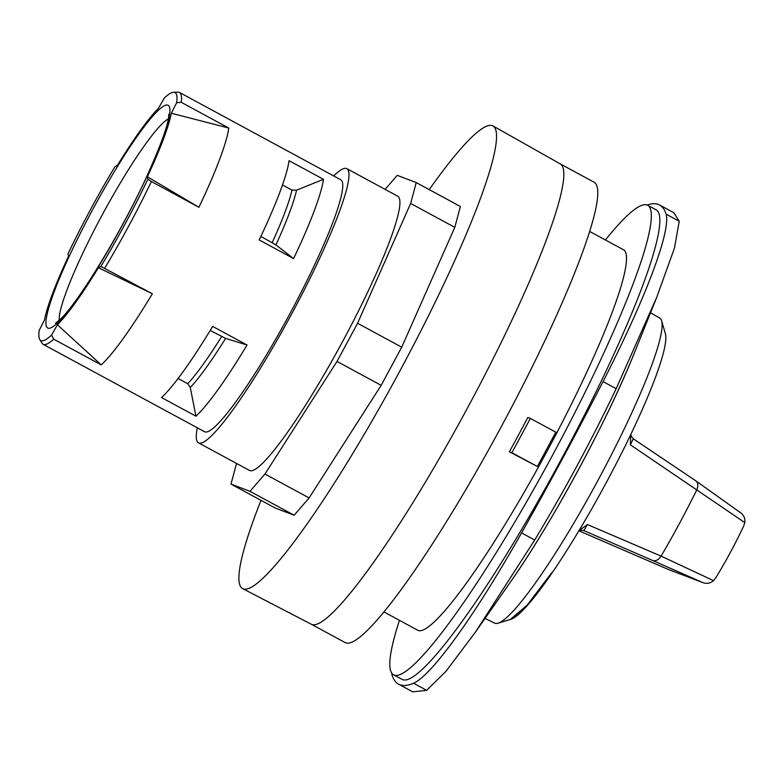 <?xml version="1.0" encoding="UTF-8"?>
<svg xmlns="http://www.w3.org/2000/svg" width="784" height="784" viewBox="0 0 784 784"><rect width="100%" height="100%" fill="white"/><g stroke="black" fill="none" stroke-linecap="round" stroke-linejoin="round"><path stroke-width="1.18" d="M485.041 618.37L494.694 623.172A173.411 22.932 -61.6 0 0 498.026 623.211L510.345 619.429L527.103 605.179L551.916 572.496A163.905 21.678 118.4 0 1 509.453 619.703M391.667 672.995A214.326 28.342 -61.6 0 0 392.108 675.063A584.511 77.293 -61.6 0 0 398.566 684.167A584.511 77.293 -61.6 0 0 413.531 683.227A214.326 28.342 -61.6 0 0 521.576 532.904A584.511 77.293 -61.6 0 0 603.053 381.592A214.326 28.342 -61.6 0 0 666.106 214.14A584.511 77.293 -61.6 0 0 659.648 205.036A584.511 77.293 -61.6 0 0 647.163 205.026M605.395 239.973A266.932 35.3 118.4 0 1 647.711 205.271L656.198 209.877A266.932 35.3 118.4 0 1 586.069 411.894A266.932 35.3 118.4 0 1 402.016 679.326L393.519 674.73A266.932 35.3 118.4 0 1 399.448 620.33M333.69 175.939A155.869 20.609 118.4 0 1 346.881 168.678A155.869 20.609 118.4 0 1 290.786 315.56A155.869 20.609 118.4 0 1 198.45 442.813A155.869 20.609 118.4 0 1 197.323 427.809M181.212 102.292A143.207 18.934 -61.6 0 0 179.507 92.463L340.844 179.82A143.207 18.934 118.4 0 1 289.316 314.766A143.207 18.934 118.4 0 1 204.477 431.68L43.14 344.323A143.207 18.934 -61.6 0 0 53.675 339.149L51.558 335.072A140.953 18.64 118.4 0 1 39.749 339.452A140.953 18.64 118.4 0 1 39.2 330.368L44.531 319.882A130.781 17.297 118.4 0 1 68.473 256.309L67.983 253.918A140.953 18.64 118.4 0 1 114.974 166.659L117.424 165.385A130.781 17.297 118.4 0 1 158.446 108.319L164.297 98.029A140.953 18.64 118.4 0 1 173.578 92.287A140.953 18.64 118.4 0 1 176.655 102.733L181.212 102.292L228.761 128.047A143.207 18.934 118.4 0 1 198.92 207.299L147.382 176.792L147.862 179.193A140.953 18.64 118.4 0 1 100.881 266.442L152.37 293.755L98.431 267.716A130.781 17.297 118.4 0 1 57.408 324.782L51.558 335.072M530.366 418.411L555.836 432.2L537.373 466.509L509.355 451.751A216.266 28.596 -61.6 0 0 527.828 417.441L530.366 418.411L511.893 452.711L509.355 451.751M537.373 466.509L511.893 452.711M259.21 239.943A143.207 18.934 -61.6 0 0 289.051 160.691L323.449 179.311A143.207 18.934 -61.6 0 1 293.598 258.563L259.21 239.943M293.598 258.563L275.919 244.922L260.886 236.415M282.505 184.975L291.971 190.11L296.519 190.208L323.449 179.311M161.524 397.537A143.207 18.934 -61.6 0 0 212.66 326.399L247.048 345.019A143.207 18.934 -61.6 0 1 195.912 416.167L161.524 397.537M195.912 416.167L190.296 387.482L187.729 383.719L178.066 378.486M210.19 330.476L225.606 338.365L247.048 345.019M98.431 267.716L100.881 266.442M228.761 128.047L171.324 113.229A130.781 17.297 118.4 0 1 147.382 176.792M171.324 113.229L176.655 102.733M57.408 324.782L101.234 364.893A143.207 18.934 118.4 0 0 152.37 293.755M179.507 92.463A143.207 18.934 -61.6 0 0 178.027 92.14L173.578 92.287M104.811 268.01A143.207 18.934 -61.6 0 0 151.371 181.545L147.862 179.193M151.371 181.545L198.92 207.299M53.675 339.149L101.234 364.893M39.749 339.452L42.062 343.255A143.207 18.934 -61.6 0 0 43.14 344.323M383.817 611.873L417.637 630.189A216.266 28.596 -61.6 0 0 547.575 450.271A216.266 28.596 -61.6 0 0 623.594 249.822L589.774 231.505M659.648 205.036L673.848 212.729L679.228 221.245L674.465 248.067L656.698 297.401L616.175 388.697C591.538 440.334 564.382 490.764 534.698 540.009L475.476 632.051L445.969 671.32L426.653 690.332L412.776 691.86L398.566 684.167M198.45 442.813L249.4 470.4A155.869 20.609 -61.6 0 0 343.039 340.736A155.869 20.609 -61.6 0 0 397.831 196.265L346.881 168.678M260.994 500.329A263.032 34.78 -61.6 0 0 242.599 588.588A263.032 34.78 -61.6 0 0 398.35 373.801A263.032 34.78 -61.6 0 0 493.077 125.979A263.032 34.78 -61.6 0 0 492.45 125.685A263.032 34.78 -61.6 0 0 429.23 189.62M385.101 189.375L397.233 175.342L416.235 182.584L460.384 206.486L454.798 227.35L401.722 347.185L381.171 385.346L309.102 497.938L294.147 515.235L275.145 508.003L230.996 484.091L236.533 463.442M311.111 624.133A261.67 34.604 -61.6 0 0 311.179 624.172A261.67 34.604 -61.6 0 0 466.127 410.502A261.67 34.604 -61.6 0 0 560.364 163.964A261.67 34.604 -61.6 0 0 560.295 163.925M311.14 624.152L345.078 642.527A261.67 34.604 -61.6 0 0 500.094 428.897A261.67 34.604 -61.6 0 0 594.262 182.309L560.325 163.934M416.235 182.584L410.64 203.448L454.798 227.35M410.64 203.448L357.563 323.273L337.012 361.434L381.171 385.346M357.563 323.273L401.722 347.185M337.012 361.434L264.943 474.026L249.988 491.323L294.147 515.235M264.943 474.026L309.102 497.938M249.988 491.323L230.996 484.091M647.711 205.271A266.932 35.3 118.4 0 1 577.573 407.298A266.932 35.3 118.4 0 1 393.519 674.73M511.638 619.007A163.67 21.648 -61.6 0 0 578.18 532.003A163.67 21.648 -61.6 0 0 631.463 433.042A163.67 21.648 -61.6 0 0 665.43 333.955L661.686 320.95A173.411 22.932 -61.6 0 0 659.834 318.186L650.534 312.718M498.026 623.211A173.411 22.932 -61.6 0 0 597.33 481.543A173.411 22.932 -61.6 0 0 661.686 320.95M713.548 580.66L661.088 556.121A140.179 18.542 -61.6 0 0 696.741 489.902L744.8 522.614L743.918 525.447A71.981 9.516 118.4 0 1 715.439 578.337L713.548 580.66C710.196 583.443 706.531 584.051 702.533 582.473L668.291 569.449A9.741 9.653 -69.2 0 1 667.899 569.282L579.013 530.856L667.89 569.282A9.741 9.741 0 0 0 668.291 569.449M661.088 556.121L587.422 524.545L579.307 530.405L578.18 532.003M631.463 433.042L630.738 434.934L630.356 444.802L696.741 489.902M744.8 522.614C745.28 518.302 743.751 514.931 740.214 512.491L695.829 480.847L633.266 438.785L630.356 444.802M696.878 489.618C698.426 485.384 698.025 482.434 695.673 480.749M587.422 524.545L583.835 530.592L652.729 560.511C655.493 561.432 658.217 560.05 660.922 556.385M583.384 530.415L583.835 530.592A5.841 5.792 110.8 0 0 583.61 530.494C580.866 530.209 579.239 530.396 578.729 531.052L579.317 530.405M147.176 175.802A126.645 16.748 118.4 0 1 46.658 326.948A126.645 16.748 118.4 0 1 129.948 146.902A126.645 16.748 118.4 0 1 147.176 175.802M59.172 320.47A116.904 15.455 118.4 0 1 101.851 215.6A116.904 15.455 118.4 0 1 168.295 118.923M291.971 190.11A122.265 16.17 118.4 0 1 272.224 242.55M221.568 336.64A122.265 16.17 118.4 0 1 187.729 383.719M275.919 244.922A123.97 16.395 -61.6 0 0 296.519 190.208M190.296 387.482A123.97 16.395 -61.6 0 0 225.606 338.365M509.884 582.835C551.524 523.839 607.718 420.067 634.354 352.947A199.9 26.431 118.4 0 1 509.884 582.835L475.476 632.051M413.531 683.227L426.653 690.332M521.576 532.904L534.698 540.009M603.053 381.592L616.175 388.697M666.106 214.14L679.228 221.245M652.729 560.511L702.533 582.473L667.899 569.282M168.727 114.288L168.736 115.326C168.315 124.538 161.014 144.864 146.833 176.312C122.137 230.545 79.782 300.243 61.132 318.529L55.517 323.361M634.354 352.947L656.698 297.401M560.364 163.964L493.077 125.979M311.179 624.172L242.599 588.588M695.829 480.847L633.276 438.785C631.345 436.502 630.552 435.002 630.914 434.277L630.748 434.934"/></g></svg>
